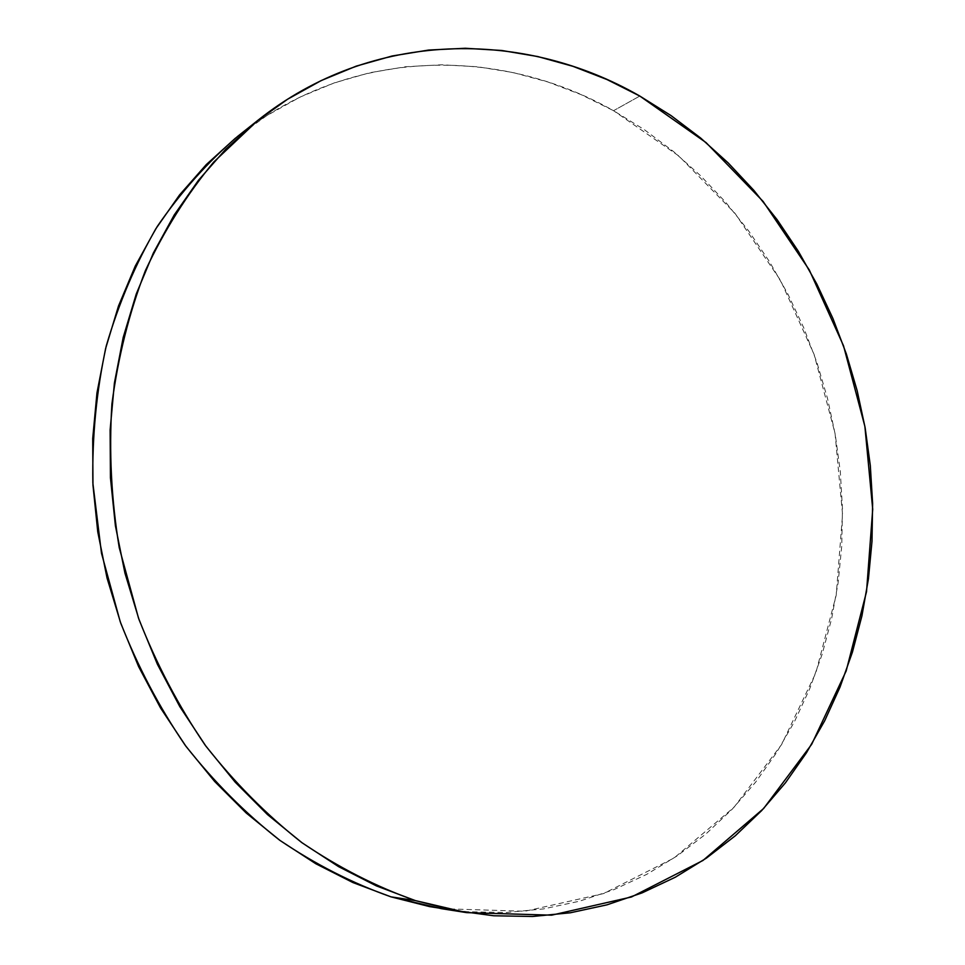 <?xml version="1.0" encoding="UTF-8"?>
<svg xmlns="http://www.w3.org/2000/svg" width="965" height="965" viewBox="0 0 965 965"><rect width="100%" height="100%" fill="white"/><g stroke="black" fill="none" stroke-linecap="round" stroke-linejoin="round"><path stroke-width="0.72" stroke-dasharray="4.83 3.62" d="M441.475 908.68L524.912 911.25L603.559 893.578L674.089 857.981L734.015 807.271L781.626 744.51L815.871 672.81L836.221 595.164L842.554 514.442L835.039 433.333L814.122 354.457L780.48 280.284L734.98 213.313L678.829 155.968L613.559 110.698L639.807 96.054L613.559 110.698C499.339 45.946 350.283 46.73 237.921 136.161M235.52 138.091L266.919 115.547L300.031 97.103L334.469 82.821L369.824 72.713L405.698 66.73L441.753 64.788L477.639 66.766L513.042 72.532L547.674 81.904L581.256 94.691L613.559 110.698L644.355 129.696L673.449 151.481L700.674 175.823L725.873 202.493L748.888 231.25L769.612 261.877L787.935 294.132L803.736 327.786L816.957 362.599L827.488 398.352L835.292 434.781L840.31 471.668L842.469 508.772L841.757 545.828L838.151 582.595L831.613 618.818L822.156 654.234L809.792 688.552L794.545 721.506L776.451 752.809L755.607 782.181L732.073 809.321L705.982 833.917L677.466 855.702L646.719 874.362L613.945 889.634L579.386 901.238L543.319 908.933L506.082 912.516L468.013 911.768L454.093 910.417"/><path stroke-width="1.45" d="M415.312 900.574C376.073 886.654 338.196 867.294 301.671 842.493C266.424 814.725 234.278 782.301 205.231 745.245C178.428 705.898 156.173 663.498 138.49 618.058L119.238 547.662C111.325 499.496 108.888 451.596 111.916 403.937C118.044 357.098 129.214 312.636 145.413 270.574C164.243 230.418 187.017 194.242 213.735 162.048L257.945 120.275C372.406 29.203 523.886 29.372 639.807 96.054L706.078 142.615L763.074 201.396L809.285 269.947L843.519 345.772L864.881 426.373L872.71 509.206L866.534 591.666L846.16 670.989L811.698 744.28L763.641 808.489L703.002 860.442L631.508 896.968L551.618 915.17L466.734 912.637L415.312 900.574L391.018 896.859L415.312 900.574L376.495 885.942L338.582 866.642L302.069 842.795L267.462 814.557L235.231 782.217L205.859 746.102L179.792 706.621L157.404 664.282L139.032 619.602L124.968 573.198L115.39 525.696L110.432 477.723L110.119 429.944L114.413 382.996L123.194 337.473L136.27 293.963L153.387 252.963L174.243 214.942L198.464 180.274L225.689 149.298L255.496 122.241L287.461 99.298L321.188 80.578L356.218 66.139L392.188 55.982L428.677 50.047L465.323 48.262L501.788 50.482L537.758 56.549L572.92 66.308L607.021 79.552L639.807 96.054L671.073 115.619L700.614 138.007L728.249 162.989L753.822 190.322L777.199 219.779L798.248 251.117L816.86 284.108L832.94 318.522L846.401 354.107L857.149 390.632L865.147 427.845L870.309 465.528L872.613 503.416L871.998 541.269L868.44 578.819L861.938 615.827L852.469 651.99L840.045 687.068L824.701 720.759L806.475 752.772L785.438 782.82L761.662 810.588L735.282 835.787L706.428 858.102L675.271 877.245L642.039 892.915L606.961 904.844L570.339 912.781L532.475 916.485L493.742 915.773L454.551 910.502L415.312 900.574M257.848 120.36L237.921 136.161C207.837 161.903 180.95 191.999 157.259 226.473C135.788 263.18 118.779 303.034 106.234 346.049C96.536 390.403 92.073 436.059 92.857 483.031L101.482 553.222L120.227 621.725C137.464 665.947 159.177 707.2 185.352 745.487C213.735 781.578 245.17 813.145 279.657 840.201C315.41 864.375 352.527 883.264 391.018 896.859L441.475 908.68L466.324 912.576M454.093 910.417L429.522 906.593L391.018 896.859L352.949 882.577L315.808 863.747L280.055 840.491L246.184 812.988L214.664 781.481L185.968 746.331L160.504 707.912L138.658 666.706L120.758 623.233L107.055 578.083L97.755 531.836L92.966 485.142L92.712 438.617L96.97 392.876L105.619 348.51L118.478 306.062L135.281 266.038L155.751 228.886L179.526 194.978L206.245 164.629L235.52 138.091"/></g></svg>
